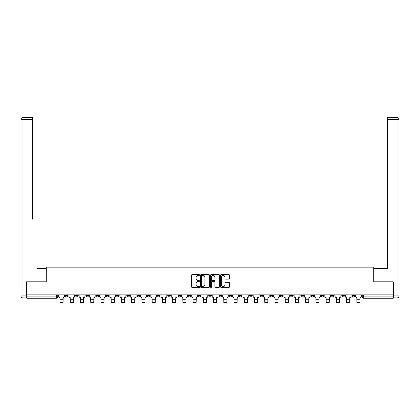 <?xml version="1.0" encoding="UTF-8"?>
<svg xmlns="http://www.w3.org/2000/svg" width="420" height="420" viewBox="0 0 420 420"><rect width="100%" height="100%" fill="white"/><g stroke="black" fill="none" stroke-linecap="round" stroke-linejoin="round"><path stroke-width="0.63" d="M199.5 275.032A0.452 0.452 0 0 0 199.048 274.58L192.208 274.58A0.646 0.646 0 0 0 191.562 275.226L191.562 286.818A0.646 0.646 0 0 0 192.208 287.464L199.048 287.464A0.452 0.452 0 0 0 199.5 287.012A0.452 0.452 0 0 0 199.048 286.561L198.161 286.561A2.063 2.063 0 0 1 196.103 284.503L196.103 283.537A2.063 2.063 0 0 1 198.161 281.474L199.048 281.474A0.452 0.452 0 0 0 199.5 281.022A0.452 0.452 0 0 0 199.048 280.57L198.161 280.57A2.063 2.063 0 0 1 196.103 278.512L196.103 277.546A2.063 2.063 0 0 1 198.161 275.483L199.048 275.483A0.452 0.452 0 0 0 199.5 275.032M341.775 294.871L341.775 295.591L344.4 295.591A1.312 1.312 0 0 1 343.088 296.903A1.312 1.312 0 0 1 341.775 295.591L341.775 294.871M331.538 294.871L331.538 295.591L334.163 295.591A1.312 1.312 0 0 1 332.85 296.903A1.312 1.312 0 0 1 331.538 295.591L331.538 294.871M270.113 294.871L270.113 295.591L272.738 295.591A1.312 1.312 0 0 1 271.425 296.903A1.312 1.312 0 0 1 270.113 295.591L270.113 294.871M259.875 294.871L259.875 295.591L262.5 295.591A1.312 1.312 0 0 1 261.188 296.903A1.312 1.312 0 0 1 259.875 295.591L259.875 294.871M249.638 294.871L249.638 295.591L252.263 295.591A1.312 1.312 0 0 1 250.95 296.903A1.312 1.312 0 0 1 249.638 295.591L249.638 294.871M229.163 294.871L229.163 295.591L231.788 295.591A1.312 1.312 0 0 1 230.475 296.903A1.312 1.312 0 0 1 229.163 295.591L229.163 294.871M208.688 295.591L208.688 294.871L208.688 295.591A1.312 1.312 0 0 0 210 296.903A1.312 1.312 0 0 1 208.688 295.591L211.312 295.591A1.312 1.312 0 0 1 210 296.903A1.312 1.312 0 0 0 211.312 295.591L211.312 294.871L211.312 295.591M198.45 295.591L198.45 294.871L198.45 295.591A1.312 1.312 0 0 0 199.763 296.903A1.312 1.312 0 0 1 198.45 295.591L201.075 295.591A1.312 1.312 0 0 1 199.763 296.903M188.213 295.591L188.213 294.871L188.213 295.591A1.312 1.312 0 0 0 189.525 296.903A1.312 1.312 0 0 1 188.213 295.591L190.838 295.591A1.312 1.312 0 0 1 189.525 296.903A1.312 1.312 0 0 0 190.838 295.591L190.838 294.871L190.838 295.591M177.975 294.871L177.975 295.591L180.6 295.591A1.312 1.312 0 0 1 179.287 296.903A1.312 1.312 0 0 1 177.975 295.591L177.975 294.871M167.738 294.871L167.738 295.591L170.363 295.591A1.312 1.312 0 0 1 169.05 296.903A1.312 1.312 0 0 1 167.738 295.591L167.738 294.871M157.5 294.871L157.5 295.591L160.125 295.591A1.312 1.312 0 0 1 158.812 296.903A1.312 1.312 0 0 1 157.5 295.591L157.5 294.871M147.263 295.591L147.263 294.871L147.263 295.591A1.312 1.312 0 0 0 148.575 296.903A1.312 1.312 0 0 1 147.263 295.591L149.888 295.591A1.312 1.312 0 0 1 148.575 296.903M126.788 295.591L126.788 294.871L126.788 295.591A1.312 1.312 0 0 0 128.1 296.903A1.312 1.312 0 0 1 126.788 295.591L129.412 295.591A1.312 1.312 0 0 1 128.1 296.903A1.312 1.312 0 0 0 129.412 295.591L129.412 294.871L129.412 295.591M116.55 295.591L116.55 294.871L116.55 295.591A1.312 1.312 0 0 0 117.863 296.903A1.312 1.312 0 0 1 116.55 295.591L119.175 295.591A1.312 1.312 0 0 1 117.863 296.903A1.312 1.312 0 0 0 119.175 295.591L119.175 294.871L119.175 295.591M106.312 295.591L106.312 294.871L106.312 295.591A1.312 1.312 0 0 0 107.625 296.903A1.312 1.312 0 0 1 106.312 295.591L108.938 295.591A1.312 1.312 0 0 1 107.625 296.903A1.312 1.312 0 0 0 108.938 295.591L108.938 294.871L108.938 295.591M96.075 295.591L96.075 294.871L96.075 295.591A1.312 1.312 0 0 0 97.388 296.903A1.312 1.312 0 0 1 96.075 295.591L98.7 295.591A1.312 1.312 0 0 1 97.388 296.903M85.838 295.591L85.838 294.871L85.838 295.591A1.312 1.312 0 0 0 87.15 296.903A1.312 1.312 0 0 1 85.838 295.591L88.463 295.591A1.312 1.312 0 0 1 87.15 296.903A1.312 1.312 0 0 0 88.463 295.591L88.463 294.871L88.463 295.591M75.6 295.591L75.6 294.871L75.6 295.591A1.312 1.312 0 0 0 76.913 296.903A1.312 1.312 0 0 1 75.6 295.591L78.225 295.591A1.312 1.312 0 0 1 76.913 296.903A1.312 1.312 0 0 0 78.225 295.591L78.225 294.871L78.225 295.591M228.827 279.121A0.646 0.646 0 0 0 229.467 278.476L229.467 275.226A0.646 0.646 0 0 0 228.827 274.58L221.225 274.58A0.646 0.646 0 0 0 220.579 275.226L220.579 286.818A0.646 0.646 0 0 0 221.225 287.464L228.827 287.464A0.646 0.646 0 0 0 229.467 286.818L229.467 282.891A0.646 0.646 0 0 0 228.827 282.245L225.572 282.245A0.646 0.646 0 0 0 224.926 282.891L224.926 284.839A1.722 1.722 0 0 1 223.204 286.561A1.722 1.722 0 0 1 221.482 284.839L221.482 277.205A1.722 1.722 0 0 1 223.204 275.483A1.722 1.722 0 0 1 224.926 277.205L224.926 278.476A0.646 0.646 0 0 0 225.572 279.121L228.827 279.121M28.151 117.422L22.969 117.422L32.356 117.422L28.151 117.422L32.356 117.422L32.356 119.39L22.969 119.39L22.969 295.921L26.513 295.921L26.513 281.81L46.263 281.81L46.263 267.178L373.737 267.178L373.737 281.81L393.288 281.81L393.288 294.871L26.712 294.871L26.712 296.903L57.75 296.903L57.75 294.871M26.712 281.81L26.712 294.871M209.438 275.226A0.646 0.646 0 0 0 208.792 274.58L201.191 274.58A0.646 0.646 0 0 0 200.545 275.226L200.545 286.818A0.646 0.646 0 0 0 201.191 287.464L208.792 287.464A0.646 0.646 0 0 0 209.438 286.818L209.438 275.226M211.208 274.58L218.809 274.58A0.646 0.646 0 0 1 219.455 275.226L219.455 286.818A0.646 0.646 0 0 1 218.809 287.464L215.554 287.464A0.646 0.646 0 0 1 214.914 286.818L214.914 282.119A0.646 0.646 0 0 0 214.268 281.474L212.111 281.474A0.646 0.646 0 0 0 211.465 282.119L211.465 287.012A0.452 0.452 0 0 1 211.013 287.464A0.452 0.452 0 0 1 210.562 287.012L210.562 275.226A0.646 0.646 0 0 1 211.208 274.58M362.25 294.871L362.25 296.903L393.288 296.903L393.288 298.216L363.562 298.216A1.312 1.312 0 0 1 362.25 296.903M393.288 294.871L393.288 296.903M57.75 296.903A1.312 1.312 0 0 1 56.438 298.216L26.712 298.216L26.712 296.903M354.637 294.871L354.637 295.591A1.312 1.312 0 0 1 353.325 296.903A1.312 1.312 0 0 1 352.012 295.591L354.637 295.591M352.012 294.871L352.012 295.591M344.4 294.871L344.4 295.591M334.163 294.871L334.163 295.591L334.163 294.871M323.925 294.871L323.925 295.591A1.312 1.312 0 0 1 322.613 296.903A1.312 1.312 0 0 1 321.3 295.591L323.925 295.591M321.3 294.871L321.3 295.591M313.688 294.871L313.688 295.591A1.312 1.312 0 0 1 312.375 296.903A1.312 1.312 0 0 1 311.062 295.591L313.688 295.591M311.062 294.871L311.062 295.591M303.45 294.871L303.45 295.591A1.312 1.312 0 0 1 302.137 296.903A1.312 1.312 0 0 1 300.825 295.591L303.45 295.591M300.825 294.871L300.825 295.591M293.213 294.871L293.213 295.591A1.312 1.312 0 0 1 291.9 296.903A1.312 1.312 0 0 1 290.588 295.591L293.213 295.591M290.588 294.871L290.588 295.591M282.975 294.871L282.975 295.591A1.312 1.312 0 0 1 281.663 296.903A1.312 1.312 0 0 1 280.35 295.591L282.975 295.591M280.35 294.871L280.35 295.591M272.738 294.871L272.738 295.591A1.312 1.312 0 0 1 271.425 296.903M262.5 294.871L262.5 295.591M252.263 295.591L252.263 294.871L252.263 295.591A1.312 1.312 0 0 1 250.95 296.903M242.025 294.871L242.025 295.591A1.312 1.312 0 0 1 240.713 296.903A1.312 1.312 0 0 1 239.4 295.591A1.312 1.312 0 0 0 240.713 296.903A1.312 1.312 0 0 0 242.025 295.591L239.4 295.591L239.4 294.871M231.788 295.591L231.788 294.871L231.788 295.591A1.312 1.312 0 0 1 230.475 296.903M221.55 294.871L221.55 295.591A1.312 1.312 0 0 1 220.238 296.903A1.312 1.312 0 0 1 218.925 295.591A1.312 1.312 0 0 0 220.238 296.903M218.925 294.871L218.925 295.591L221.55 295.591M201.075 294.871L201.075 295.591L201.075 294.871M180.6 295.591L180.6 294.871L180.6 295.591A1.312 1.312 0 0 1 179.287 296.903M170.363 295.591L170.363 294.871L170.363 295.591A1.312 1.312 0 0 1 169.05 296.903M160.125 295.591L160.125 294.871L160.125 295.591A1.312 1.312 0 0 1 158.812 296.903M149.888 294.871L149.888 295.591L149.888 294.871M139.65 295.591L139.65 294.871L139.65 295.591A1.312 1.312 0 0 1 138.338 296.903A1.312 1.312 0 0 1 137.025 295.591L139.65 295.591A1.312 1.312 0 0 1 138.338 296.903M137.025 294.871L137.025 295.591M98.7 294.871L98.7 295.591L98.7 294.871M67.987 294.871L67.987 295.591A1.312 1.312 0 0 1 66.675 296.903A1.312 1.312 0 0 1 65.362 295.591A1.312 1.312 0 0 0 66.675 296.903A1.312 1.312 0 0 0 67.987 295.591L67.987 294.871M65.362 294.871L65.362 295.591L67.987 295.591M201.899 275.483A0.452 0.452 0 0 0 201.448 275.935L201.448 286.109A0.452 0.452 0 0 0 201.899 286.561L202.834 286.561A2.063 2.063 0 0 0 204.897 284.503L204.897 277.546A2.063 2.063 0 0 0 202.834 275.483L201.899 275.483M214.914 277.237A1.722 1.722 0 0 0 213.187 275.515A1.722 1.722 0 0 0 211.465 277.237L211.465 279.93A0.646 0.646 0 0 0 212.111 280.57L214.268 280.57A0.646 0.646 0 0 0 214.914 279.93L214.914 277.237M58.637 294.871L58.637 296.247A1.312 1.312 139.8 0 0 59.95 297.56L60.044 302.579L63.063 302.579L63.163 297.56A1.312 1.312 139.8 0 0 64.475 296.247L64.475 294.871M68.875 294.871L68.875 296.247A1.312 1.312 139.8 0 0 70.187 297.56L70.282 302.579L73.3 302.579L73.4 297.56A1.312 1.312 139.8 0 0 74.713 296.247L74.713 294.871M79.112 294.871L79.112 296.247A1.312 1.312 139.8 0 0 80.425 297.56L80.519 302.579L83.538 302.579L83.638 297.56A1.312 1.312 139.8 0 0 84.95 296.247L84.95 294.871M46.2 281.81L46.2 268.359L36.881 268.359M32.356 119.39L32.356 219.14M26.513 295.921L26.513 297.89L22.969 297.89A1.969 1.969 0 0 1 21 295.921L21 119.39A1.969 1.969 0 0 1 22.969 117.422A1.969 1.969 0 0 0 21 119.39A1.969 1.969 0 0 1 22.969 117.422A1.969 1.969 0 0 0 21 119.39L22.969 119.39L22.969 117.422M383.119 268.359L387.644 268.359L387.644 117.422L397.031 117.422L387.644 117.422M373.8 281.81L373.8 268.359L387.644 268.359L387.644 219.14M393.488 295.921L397.031 295.921L397.031 119.39L399 119.39A1.969 1.969 0 0 0 397.031 117.422A1.969 1.969 0 0 1 399 119.39L399 295.921A1.969 1.969 0 0 1 397.031 297.89L393.488 297.89L393.288 281.81M89.35 294.871L89.35 296.247A1.312 1.312 139.8 0 0 90.662 297.56L90.757 302.579L93.776 302.579L93.875 297.56A1.312 1.312 139.8 0 0 95.188 296.247L95.188 294.871M99.587 294.871L99.587 296.247A1.312 1.312 139.8 0 0 100.9 297.56L100.994 302.579L104.013 302.579L104.113 297.56A1.312 1.312 139.8 0 0 105.425 296.247L105.425 294.871M109.825 294.871L109.825 296.247A1.312 1.312 139.8 0 0 111.137 297.56L111.232 302.579L114.251 302.579L114.35 297.56A1.312 1.312 139.8 0 0 115.663 296.247L115.663 294.871M120.062 294.871L120.062 296.247A1.312 1.312 139.8 0 0 121.375 297.56L121.469 302.579L124.488 302.579L124.588 297.56A1.312 1.312 139.8 0 0 125.9 296.247L125.9 294.871M130.3 294.871L130.3 296.247A1.312 1.312 139.8 0 0 131.612 297.56L131.707 302.579L134.726 302.579L134.825 297.56A1.312 1.312 139.8 0 0 136.138 296.247L136.138 294.871M140.537 294.871L140.537 296.247A1.312 1.312 139.8 0 0 141.85 297.56L141.944 302.579L144.963 302.579L145.063 297.56A1.312 1.312 139.8 0 0 146.375 296.247L146.375 294.871M150.775 294.871L150.775 296.247A1.312 1.312 139.8 0 0 152.087 297.56L152.182 302.579L155.201 302.579L155.3 297.56A1.312 1.312 139.8 0 0 156.613 296.247L156.613 294.871M161.012 294.871L161.012 296.247A1.312 1.312 139.8 0 0 162.325 297.56L162.419 302.579L165.438 302.579L165.538 297.56A1.312 1.312 139.8 0 0 166.85 296.247L166.85 294.871M171.25 294.871L171.25 296.247A1.312 1.312 139.8 0 0 172.562 297.56L172.657 302.579L175.675 302.579L175.775 297.56A1.312 1.312 139.8 0 0 177.088 296.247L177.088 294.871M181.487 294.871L181.487 296.247A1.312 1.312 139.8 0 0 182.8 297.56L182.894 302.579L185.913 302.579L186.013 297.56A1.312 1.312 139.8 0 0 187.325 296.247L187.325 294.871M191.725 294.871L191.725 296.247A1.312 1.312 139.8 0 0 193.037 297.56L193.132 302.579L196.151 302.579L196.25 297.56A1.312 1.312 139.8 0 0 197.563 296.247L197.563 294.871M201.962 294.871L201.962 296.247A1.312 1.312 139.8 0 0 203.275 297.56L203.369 302.579L206.388 302.579L206.488 297.56A1.312 1.312 139.8 0 0 207.8 296.247L207.8 294.871M212.2 294.871L212.2 296.247A1.312 1.312 139.8 0 0 213.512 297.56L213.607 302.579L216.626 302.579L216.725 297.56A1.312 1.312 139.8 0 0 218.038 296.247L218.038 294.871M222.437 294.871L222.437 296.247A1.312 1.312 139.8 0 0 223.75 297.56L223.844 302.579L226.863 302.579L226.963 297.56A1.312 1.312 139.8 0 0 228.275 296.247L228.275 294.871M232.675 294.871L232.675 296.247A1.312 1.312 139.8 0 0 233.987 297.56L234.082 302.579L237.101 302.579L237.2 297.56A1.312 1.312 139.8 0 0 238.513 296.247L238.513 294.871M242.912 294.871L242.912 296.247A1.312 1.312 139.8 0 0 244.225 297.56L244.319 302.579L247.338 302.579L247.438 297.56A1.312 1.312 139.8 0 0 248.75 296.247L248.75 294.871M253.15 294.871L253.15 296.247A1.312 1.312 139.8 0 0 254.462 297.56L254.557 302.579L257.576 302.579L257.675 297.56A1.312 1.312 139.8 0 0 258.988 296.247L258.988 294.871M263.387 294.871L263.387 296.247A1.312 1.312 139.8 0 0 264.7 297.56L264.794 302.579L267.813 302.579L267.913 297.56A1.312 1.312 139.8 0 0 269.225 296.247L269.225 294.871M273.625 294.871L273.625 296.247A1.312 1.312 139.8 0 0 274.937 297.56L275.032 302.579L278.05 302.579L278.15 297.56A1.312 1.312 139.8 0 0 279.463 296.247L279.463 294.871M283.862 294.871L283.862 296.247A1.312 1.312 139.8 0 0 285.175 297.56L285.269 302.579L288.288 302.579L288.388 297.56A1.312 1.312 139.8 0 0 289.7 296.247L289.7 294.871M294.1 294.871L294.1 296.247A1.312 1.312 139.8 0 0 295.412 297.56L295.507 302.579L298.526 302.579L298.625 297.56A1.312 1.312 139.8 0 0 299.938 296.247L299.938 294.871M304.337 294.871L304.337 296.247A1.312 1.312 139.8 0 0 305.65 297.56L305.744 302.579L308.763 302.579L308.863 297.56A1.312 1.312 139.8 0 0 310.175 296.247L310.175 294.871M314.575 294.871L314.575 296.247A1.312 1.312 139.8 0 0 315.887 297.56L315.982 302.579L319 302.579L319.1 297.56A1.312 1.312 139.8 0 0 320.413 296.247L320.413 294.871M324.812 294.871L324.812 296.247A1.312 1.312 139.8 0 0 326.125 297.56L326.219 302.579L329.238 302.579L329.338 297.56A1.312 1.312 139.8 0 0 330.65 296.247L330.65 294.871M335.05 294.871L335.05 296.247A1.312 1.312 139.8 0 0 336.362 297.56L336.457 302.579L339.476 302.579L339.575 297.56A1.312 1.312 139.8 0 0 340.888 296.247L340.888 294.871M345.287 294.871L345.287 296.247A1.312 1.312 139.8 0 0 346.6 297.56L346.694 302.579L349.713 302.579L349.813 297.56A1.312 1.312 139.8 0 0 351.125 296.247L351.125 294.871M355.525 294.871L355.525 296.247A1.312 1.312 139.8 0 0 356.837 297.56L356.932 302.579L359.951 302.579L360.05 297.56A1.312 1.312 139.8 0 0 361.363 296.247L361.363 294.871M56.438 294.871L56.438 298.216M363.562 294.871L363.562 298.216M60.044 299.266L63.063 299.266M60.044 302.579L63.063 302.579M70.282 299.266L73.3 299.266M70.282 302.579L73.3 302.579M80.519 299.266L83.538 299.266M80.519 302.579L83.538 302.579M22.969 297.89L22.969 295.921L21 295.921M397.031 117.422L397.031 119.39L387.649 119.39M399 295.921L397.031 295.921L397.031 297.89M90.757 299.266L93.776 299.266M90.757 302.579L93.776 302.579M100.994 299.266L104.013 299.266M100.994 302.579L104.013 302.579M111.232 299.266L114.251 299.266M111.232 302.579L114.251 302.579M121.469 299.266L124.488 299.266M121.469 302.579L124.488 302.579M131.707 299.266L134.726 299.266M131.707 302.579L134.726 302.579M141.944 299.266L144.963 299.266M141.944 302.579L144.963 302.579M152.182 299.266L155.201 299.266M152.182 302.579L155.201 302.579M162.419 299.266L165.438 299.266M162.419 302.579L165.438 302.579M172.657 299.266L175.675 299.266M172.657 302.579L175.675 302.579M182.894 299.266L185.913 299.266M182.894 302.579L185.913 302.579M193.132 299.266L196.151 299.266M193.132 302.579L196.151 302.579M203.369 299.266L206.388 299.266M203.369 302.579L206.388 302.579M213.607 299.266L216.626 299.266M213.607 302.579L216.626 302.579M223.844 299.266L226.863 299.266M223.844 302.579L226.863 302.579M234.082 299.266L237.101 299.266M234.082 302.579L237.101 302.579M244.319 299.266L247.338 299.266M244.319 302.579L247.338 302.579M254.557 299.266L257.576 299.266M254.557 302.579L257.576 302.579M264.794 299.266L267.813 299.266M264.794 302.579L267.813 302.579M275.032 299.266L278.05 299.266M275.032 302.579L278.05 302.579M285.269 299.266L288.288 299.266M285.269 302.579L288.288 302.579M295.507 299.266L298.526 299.266M295.507 302.579L298.526 302.579M305.744 299.266L308.763 299.266M305.744 302.579L308.763 302.579M315.982 299.266L319 299.266M315.982 302.579L319 302.579M326.219 299.266L329.238 299.266M326.219 302.579L329.238 302.579M336.457 299.266L339.476 299.266M336.457 302.579L339.476 302.579M346.694 299.266L349.713 299.266M346.694 302.579L349.713 302.579M356.932 299.266L359.951 299.266M356.932 302.579L359.951 302.579"/></g></svg>
